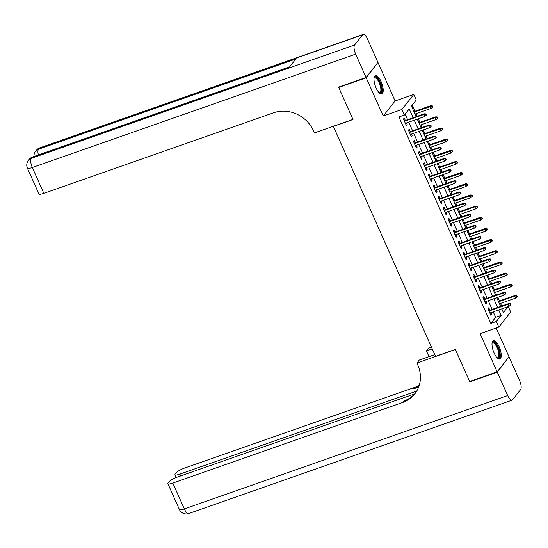 <?xml version="1.0" encoding="UTF-8"?>
<svg xmlns="http://www.w3.org/2000/svg" width="548" height="548" viewBox="0 0 548 548"><rect width="100%" height="100%" fill="white"/><g stroke="black" fill="none" stroke-linecap="round" stroke-linejoin="round"><path stroke-width="0.82" d="M499.118 346.672A9.741 3.5 70.7 0 0 493.392 340.651A9.741 3.5 70.7 0 0 494.111 353.015A9.741 3.5 70.7 0 0 499.838 359.036A9.741 3.5 70.7 0 0 499.118 346.672M381.107 81.611A9.741 3.5 70.7 0 0 375.38 75.59A9.741 3.5 70.7 0 0 376.099 87.954A9.741 3.5 70.7 0 0 381.826 93.975A9.741 3.5 70.7 0 0 381.107 81.611M508.256 306.579L510.688 312.052L498.817 327.094L496.33 321.512L501.146 315.415L498.701 309.928M333.342 126.287L435.557 356.364L455.354 349.425L469.643 381.511L497.139 371.873L509.01 356.83L496.18 328.019M377.504 62.952L366.208 77.795L383.223 116.018L401.924 109.463L413.795 94.42L416.281 100.003L411.466 106.1L416.172 116.669M383.223 116.018L395.094 100.976L378.079 62.753M395.094 100.976L413.795 94.42M501.653 306.044L500.488 303.421M499.392 300.955L497.783 297.352M496.687 294.886L495.522 292.262M494.419 289.796L492.816 286.186M491.72 283.72L490.549 281.103M489.453 278.637L487.85 275.028M486.747 272.562L485.583 269.945M484.487 267.479L482.877 263.869M481.781 261.403L480.617 258.779M479.514 256.313L477.911 252.71M476.808 250.244L475.643 247.621M474.547 245.155L472.938 241.545M471.842 239.079L470.677 236.462M469.574 233.996L467.971 230.386M466.875 227.92L465.704 225.303M464.608 222.837L463.005 219.227M461.902 216.761L460.738 214.138M459.642 211.672L458.032 208.069M456.936 205.603L455.772 202.979M454.669 200.513L453.066 196.903M451.963 194.437L450.799 191.821M449.703 189.355L448.093 185.745M446.997 183.279L445.832 180.662M444.736 178.196L443.127 174.586M442.031 172.12L440.859 169.496M439.763 167.03L438.16 163.427M437.057 160.954L435.893 158.338M434.797 155.872L433.187 152.262M432.091 149.796L430.927 147.179M429.824 144.713L428.221 141.103M427.125 138.637L425.954 136.02M424.858 133.548L423.248 129.945M422.152 127.479L420.987 124.855M419.891 122.389L418.282 118.786M417.186 116.313L416.021 113.696M414.918 111.23L412.212 105.154M333.198 126.465L352.994 119.519L338.712 87.433L339.137 86.899M338.712 87.433L366.208 77.795M489.83 310.189L488.748 307.757L487.939 308.771L490.926 315.47L491.727 314.456L490.926 312.655M484.857 299.03L483.774 296.598L482.973 297.612L485.953 304.311L486.754 303.291L485.96 301.496M479.89 287.871L478.808 285.44L478.007 286.453L480.986 293.153L481.788 292.132L480.986 290.337M474.917 276.706L473.835 274.274L473.034 275.295L476.013 281.987L476.822 280.973L476.02 279.179M469.951 265.547L468.869 263.115L468.067 264.129L471.047 270.828L471.849 269.815L471.047 268.013M464.985 254.388L463.903 251.957L463.094 252.971L466.081 259.67L466.882 258.649L466.081 256.854M460.012 243.23L458.929 240.798L458.128 241.812L461.108 248.504L461.909 247.491L461.115 245.696M455.046 232.064L453.963 229.633L453.162 230.653L456.142 237.346L456.943 236.332L456.142 234.537M450.072 220.906L448.99 218.474L448.189 219.488L451.175 226.187L451.977 225.173L451.175 223.372M445.106 209.747L444.024 207.315L443.222 208.329L446.202 215.028L447.004 214.008L446.202 212.213M440.14 198.588L439.058 196.157L438.249 197.17L441.236 203.863L442.037 202.849L441.236 201.054M435.167 187.423L434.085 184.991L433.283 186.012L436.263 192.704L437.064 191.69L436.27 189.896M430.201 176.264L429.118 173.832L428.317 174.846L431.297 181.546L432.098 180.532L431.297 178.73M425.234 165.106L424.145 162.674L423.344 163.688L426.33 170.387L427.132 169.366L426.33 167.572M420.261 153.947L419.179 151.515L418.377 152.529L421.357 159.221L422.159 158.208L421.357 156.413M415.295 142.781L414.213 140.35L413.411 141.37L416.391 148.063L417.192 147.049L416.391 145.254M410.322 131.623L409.24 129.191L408.438 130.205L411.418 136.904L412.219 135.89L411.425 134.089M501.954 309.346L502.564 308.579M413.13 117.738L409.219 108.949L404.41 115.046L398.91 116.971L490.83 323.436L495.645 317.34L493.207 311.86M492.104 309.394L488.234 300.694M487.138 298.228L483.268 289.536M482.172 287.07L478.294 278.377M477.198 275.911L473.328 267.219M472.232 264.752L468.362 256.053M467.259 253.587L463.389 244.894M462.293 242.428L458.423 233.736M457.327 231.27L453.449 222.577M452.353 220.111L448.483 211.412M447.387 208.946L443.517 200.253M442.414 197.787L438.544 189.094M437.448 186.628L433.578 177.936M432.482 175.47L428.611 166.77M427.509 164.304L423.638 155.611M422.542 153.145L418.672 144.453M417.569 141.987L413.699 133.294M412.603 130.828L408.733 122.129M407.637 119.663L405.157 114.094M405.356 120.464L404.273 118.032L403.472 119.046L406.452 125.745L407.253 124.725L406.452 122.93M498.817 327.094L480.117 333.65L497.139 371.873M490.83 323.436L496.33 321.512M404.41 115.046L401.924 109.463M501.742 308.867L503.393 312.566L508.065 306.647M417.268 119.135L421.138 127.835M422.241 130.301L426.111 138.993M427.207 141.459L431.077 150.152M432.18 152.618L436.05 161.311M437.146 163.777L441.017 172.476M442.113 174.942L445.983 183.635M447.086 186.101L450.956 194.793M452.052 197.259L455.922 205.952M457.018 208.418L460.895 217.118M461.991 219.584L465.862 228.276M466.958 230.742L470.828 239.435M471.931 241.901L475.801 250.594M476.897 253.06L480.767 261.759M481.863 264.225L485.74 272.918M486.836 275.384L490.707 284.076M491.803 286.542L495.673 295.235M496.776 297.701L500.646 306.401M497.605 307.462L493.734 298.77M492.638 296.304L488.768 287.611M487.665 285.145L483.795 276.445M482.699 273.979L478.829 265.287M477.733 262.821L473.856 254.128M472.76 251.662L468.889 242.97M467.793 240.504L463.923 231.804M462.82 229.338L458.95 220.645M457.854 218.179L453.984 209.487M452.888 207.021L449.018 198.328M447.915 195.862L444.044 187.163M442.948 184.697L439.078 176.004M437.975 173.538L434.105 164.845M433.009 162.379L429.139 153.687M428.043 151.221L424.173 142.521M423.07 140.055L419.199 131.362M418.103 128.896L414.233 120.204M495.645 317.34L501.146 315.415M406.171 125.108L407.253 124.725M411.137 136.267L412.219 135.89M416.103 147.426L417.192 147.049M421.076 158.591L422.159 158.208M426.043 169.75L427.132 169.366M431.016 180.909L432.098 180.532M435.982 192.067L437.064 191.69M440.948 203.233L442.037 202.849M445.921 214.391L447.004 214.008M450.888 225.55L451.977 225.173M455.861 236.709L456.943 236.332M460.827 247.874L461.909 247.491M465.793 259.033L466.882 258.649M470.766 270.191L471.849 269.815M475.733 281.35L476.822 280.973M480.706 292.516L481.788 292.132M485.672 303.674L486.754 303.291M490.638 314.833L491.727 314.456M425.522 114.32L426.015 115.436L426.337 115.032L425.844 113.916L423.762 114.539L424.659 116.546L405.369 123.314M404.472 121.3L423.762 114.539L424.344 113.806L404.273 120.841M425.844 113.916L424.344 113.806M424.659 116.546L426.015 115.436M432.434 107.305L432.756 106.901L432.256 105.785L431.934 106.189L432.434 107.305L431.077 108.415L430.18 106.408L430.755 105.675L413.904 111.587M431.934 106.189L414.11 112.045M431.077 108.415L415.007 114.053M430.755 105.675L432.256 105.785M374.037 78.159A8.432 3.028 -109.3 0 1 374.051 78.138A8.432 3.028 -109.3 0 1 377.921 78.946A8.432 3.028 -109.3 0 1 381.661 88.824A8.432 3.028 -109.3 0 1 379.195 92.818A8.432 3.028 -109.3 0 1 379.175 92.804M379.024 92.653A7.802 2.802 70.7 0 0 379.757 92.653A7.802 2.802 70.7 0 0 380.627 87.379A7.802 2.802 70.7 0 0 377.36 79.597A7.802 2.802 70.7 0 0 374.592 77.919A7.802 2.802 70.7 0 0 374.017 78.371M381.264 94.044A9.679 3.473 70.7 0 0 381.915 87.201A9.679 3.473 70.7 0 0 377.949 78.042A9.679 3.473 70.7 0 0 374.901 75.884M492.049 343.219A8.432 3.028 -109.3 0 1 492.063 343.192A8.432 3.028 -109.3 0 1 495.933 344.007A8.432 3.028 -109.3 0 1 499.673 353.878A8.432 3.028 -109.3 0 1 497.207 357.878A8.432 3.028 -109.3 0 1 497.187 357.865M497.036 357.714A7.802 2.802 70.7 0 0 497.769 357.707A7.802 2.802 70.7 0 0 498.639 352.439A7.802 2.802 70.7 0 0 495.371 344.658A7.802 2.802 70.7 0 0 492.604 342.98A7.802 2.802 70.7 0 0 492.029 343.432M499.276 359.104A9.679 3.473 70.7 0 0 499.927 352.261A9.679 3.473 70.7 0 0 495.961 343.096A9.679 3.473 70.7 0 0 492.912 340.945M366.057 77.46L377.928 62.417L367.544 39.093A7.494 2.692 70.7 0 0 363.139 34.462A7.494 2.692 70.7 0 0 362.639 34.839L354.618 44.998A7.494 2.692 70.7 0 0 355.673 54.136L366.057 77.46L338.561 87.098L352.946 119.409L314.449 132.904L313.607 131.013A31.222 28.407 -141.7 0 0 273.692 112.751L43.826 193.348A7.494 1.555 156 0 1 38.901 193.951L27.4 168.12A7.494 1.555 -24 0 0 32.318 167.51L43.826 193.348M355.673 54.136L32.318 167.51A7.494 2.692 -109.3 0 1 31.263 158.372L32.065 157.358L289.426 67.123L295.845 58.992L38.483 149.227L39.285 148.213A7.494 2.692 -109.3 0 1 39.785 147.837L363.139 34.462M497.289 372.208L469.794 381.846L455.409 349.535L416.912 363.036L417.754 364.934A31.222 28.407 38.3 0 1 414.768 393.916A31.222 28.407 38.3 0 1 402.684 402.472L172.819 483.069L184.32 508.907L507.674 395.533L497.289 372.208L508.585 357.365M469.794 381.846L470.211 381.312M432.242 348.912L426.46 350.939L429.002 356.666M426.46 350.939L428.783 347.994L431.42 347.069M416.912 363.036L419.241 360.084L434.79 354.638M416.72 391.067L179.888 474.109A7.494 1.555 -24 0 1 174.97 474.712A7.494 1.555 -24 0 1 175.216 473.979L176.161 472.78A7.494 1.555 -24 0 1 184.69 468.026L414.555 387.436A31.222 28.407 38.3 0 0 419.268 385.265M418.96 386.21A31.222 28.407 38.3 0 1 413.398 388.895L418.658 387.052M507.674 395.533A7.494 2.692 70.7 0 0 512.079 400.163A7.494 2.692 70.7 0 0 512.579 399.787L520.6 389.628A7.494 2.692 70.7 0 0 519.545 380.49L509.161 357.166M414.733 393.854L177.614 476.993A7.494 1.555 -24 0 0 169.092 481.747L168.14 482.946A7.494 1.555 -24 0 0 167.894 483.679A7.494 1.555 -24 0 0 172.819 483.069M415.329 393.176A31.222 28.407 38.3 0 1 403.835 401.013L402.684 402.472M430.488 125.478L430.988 126.595L431.303 126.191L430.81 125.074L428.735 125.698L429.625 127.705L410.336 134.472M409.445 132.465L428.735 125.698L429.31 124.965L409.24 132.006M430.81 125.074L429.31 124.965M429.625 127.705L430.988 126.595M435.455 136.644L435.955 137.76L436.276 137.349L435.776 136.233L433.701 136.856L434.598 138.87L415.309 145.631M414.411 143.624L433.701 136.856L434.276 136.13L414.206 143.165M435.776 136.233L434.276 136.13M434.598 138.87L435.955 137.76M440.428 147.802L440.921 148.919L441.243 148.515L440.75 147.398L438.667 148.022L439.565 150.029L420.275 156.79M419.378 154.783L438.667 148.022L439.249 147.289L419.179 154.324M440.75 147.398L439.249 147.289M439.565 150.029L440.921 148.919M445.394 158.961L445.894 160.078L446.216 159.674L445.716 158.557L443.64 159.18L444.531 161.187L425.241 167.955M424.351 165.941L443.64 159.18L444.216 158.447L424.145 165.482M445.716 158.557L444.216 158.447M444.531 161.187L445.894 160.078M437.4 118.471L437.722 118.06L437.229 116.943L436.907 117.354L437.4 118.471L436.044 119.58L435.146 117.567L435.729 116.84L418.878 122.745M436.907 117.354L435.146 117.567L419.083 123.204M436.044 119.58L419.974 125.211M435.729 116.84L437.229 116.943M442.373 129.629L442.695 129.218L442.195 128.109L441.873 128.513L442.373 129.629L441.01 130.739L440.119 128.732L440.695 127.999L423.844 133.904M441.873 128.513L424.049 134.363M441.01 130.739L424.947 136.37M440.695 127.999L442.195 128.109M447.339 140.788L447.661 140.384L447.168 139.267L446.846 139.672L447.339 140.788L445.983 141.898L445.086 139.891L445.668 139.158L428.817 145.069M446.846 139.672L429.015 145.521M445.983 141.898L429.913 147.535M445.668 139.158L447.168 139.267M452.312 151.947L452.627 151.543L452.134 150.426L451.812 150.83L452.312 151.947L450.949 153.056L450.059 151.049L450.634 150.316L433.783 156.228M451.812 150.83L433.989 156.687M450.949 153.056L434.879 158.694M450.634 150.316L452.134 150.426M450.367 170.12L450.86 171.236L451.182 170.832L450.689 169.716L448.607 170.339L449.504 172.353L430.214 179.114M429.317 177.107L448.607 170.339L449.182 169.606L429.118 176.648M450.689 169.716L449.182 169.606M449.504 172.353L450.86 171.236M457.279 163.112L457.601 162.701L457.101 161.585L456.779 161.996L457.279 163.112L455.922 164.222L455.025 162.208L455.6 161.482L438.749 167.387M456.779 161.996L455.025 162.208L438.955 167.846M455.922 164.222L439.852 169.853M455.6 161.482L457.101 161.585M455.333 181.285L455.833 182.402L456.148 181.991L455.655 180.874L453.58 181.498L454.47 183.512L435.18 190.272M434.29 188.265L453.58 181.498L454.155 180.772L434.085 187.806M455.655 180.874L454.155 180.772M454.47 183.512L455.833 182.402M462.245 174.271L462.567 173.86L462.074 172.75L461.752 173.154L462.245 174.271L460.889 175.381L459.991 173.374L460.573 172.641L443.722 178.545M461.752 173.154L443.928 179.004M460.889 175.381L444.818 181.011M460.573 172.641L462.074 172.75M460.299 192.444L460.8 193.56L461.121 193.156L460.621 192.04L458.546 192.663L459.443 194.67L440.154 201.431M439.256 199.424L458.546 192.663L459.121 191.93L439.051 198.965M460.621 192.04L459.121 191.93M459.443 194.67L460.8 193.56M467.218 185.43L467.54 185.025L467.04 183.909L466.718 184.313L467.218 185.43L465.855 186.539L464.964 184.532L465.54 183.799L448.689 189.711M466.718 184.313L448.894 190.163M465.855 186.539L449.792 192.177M465.54 183.799L467.04 183.909M465.273 203.603L465.766 204.719L466.088 204.315L465.595 203.198L463.512 203.822L464.409 205.829L445.12 212.597M444.223 210.583L463.512 203.822L464.094 203.089L444.024 210.131M465.595 203.198L464.094 203.089M464.409 205.829L465.766 204.719M472.184 196.588L472.506 196.184L472.006 195.067L471.691 195.472L472.184 196.588L470.828 197.698L469.931 195.691L470.506 194.958L453.662 200.869M471.691 195.472L453.86 201.328M470.828 197.698L454.758 203.335M470.506 194.958L472.006 195.067M470.239 214.768L470.739 215.878L471.061 215.474L470.561 214.357L468.485 214.98L469.376 216.994L450.086 223.755M449.196 221.748L468.485 214.98L469.061 214.247L448.99 221.289M470.561 214.357L469.061 214.247M469.376 216.994L470.739 215.878M477.157 207.754L477.472 207.343L476.979 206.226L476.657 206.637L477.157 207.754L475.794 208.863L474.904 206.849L475.479 206.123L458.628 212.028M476.657 206.637L474.904 206.849L458.834 212.487M475.794 208.863L459.724 214.494M475.479 206.123L476.979 206.226M475.212 225.927L475.705 227.043L476.027 226.632L475.527 225.516L473.451 226.146L474.349 228.153L455.059 234.914M454.162 232.907L473.451 226.146L474.027 225.413L453.956 232.448M475.527 225.516L474.027 225.413M474.349 228.153L475.705 227.043M482.124 218.912L482.445 218.501L481.945 217.392L481.624 217.796L482.124 218.912L480.767 220.022L479.87 218.015L480.445 217.282L463.594 223.187M481.624 217.796L463.8 223.646M480.767 220.022L464.697 225.653M480.445 217.282L481.945 217.392M480.178 237.085L480.678 238.202L480.993 237.798L480.5 236.681L478.425 237.305L479.315 239.312L460.025 246.073M459.135 244.066L478.425 237.305L479 236.572L458.929 243.607M480.5 236.681L479 236.572M479.315 239.312L480.678 238.202M487.09 230.071L487.412 229.667L486.919 228.55L486.597 228.954L487.09 230.071L485.734 231.181L484.836 229.174L485.418 228.441L468.567 234.352M486.597 228.954L468.773 234.804M485.734 231.181L469.663 236.818M485.418 228.441L486.919 228.55M485.144 248.244L485.644 249.361L485.966 248.956L485.466 247.84L483.391 248.463L484.281 250.47L464.999 257.238M464.101 255.224L483.391 248.463L483.966 247.73L463.896 254.772M485.466 247.84L483.966 247.73M484.281 250.47L485.644 249.361M492.063 241.23L492.385 240.825L491.885 239.709L491.563 240.113L492.063 241.23L490.7 242.339L489.809 240.332L490.385 239.599L473.534 245.511M491.563 240.113L473.739 245.97M490.7 242.339L474.63 247.977M490.385 239.599L491.885 239.709M490.118 259.41L490.611 260.519L490.933 260.115L490.439 258.999L488.357 259.622L489.254 261.636L469.965 268.397M469.067 266.39L488.357 259.622L488.939 258.889L468.869 265.931M490.439 258.999L488.939 258.889M489.254 261.636L490.611 260.519M497.029 252.395L497.351 251.984L496.851 250.868L496.536 251.279L497.029 252.395L495.673 253.505L494.776 251.491L495.351 250.765L478.507 256.67M496.536 251.279L494.776 251.491L478.705 257.128M495.673 253.505L479.603 259.136M495.351 250.765L496.851 250.868M495.084 270.568L495.584 271.685L495.906 271.274L495.406 270.157L493.33 270.787L494.221 272.794L474.931 279.555M474.041 277.548L493.33 270.787L493.906 270.054L473.835 277.089M495.406 270.157L493.906 270.054M494.221 272.794L495.584 271.685M502.002 263.554L502.317 263.15L501.824 262.033L501.502 262.437L502.002 263.554L500.639 264.663L499.742 262.656L500.324 261.923L483.473 267.828M501.502 262.437L483.679 268.287M500.639 264.663L484.569 270.294M500.324 261.923L501.824 262.033M500.057 281.727L500.55 282.843L500.872 282.439L500.372 281.323L498.296 281.946L499.194 283.953L479.904 290.714M479.007 288.707L498.296 281.946L498.872 281.213L478.801 288.248M500.372 281.323L498.872 281.213M499.194 283.953L500.55 282.843M506.969 274.712L507.29 274.308L506.79 273.192L506.468 273.596L506.969 274.712L505.605 275.822L504.715 273.815L505.29 273.082L488.439 278.994M506.468 273.596L488.645 279.446M505.605 275.822L489.542 281.46M505.29 273.082L506.79 273.192M505.023 292.885L505.523 294.002L505.838 293.598L505.345 292.481L503.263 293.105L504.16 295.112L484.87 301.88M483.98 299.866L503.263 293.105L503.845 292.372L483.774 299.414M505.345 292.481L503.845 292.372M504.16 295.112L505.523 294.002M511.935 285.871L512.257 285.467L511.764 284.35L511.442 284.755L511.935 285.871L510.578 286.981L509.681 284.974L510.263 284.241L493.412 290.152M511.442 284.755L493.611 290.611M510.578 286.981L494.508 292.618M510.263 284.241L511.764 284.35M509.989 304.051L510.489 305.161L510.811 304.757L510.311 303.64L508.236 304.263L509.126 306.277L489.844 313.038M488.946 311.031L508.236 304.263L508.811 303.53L488.741 310.572M510.311 303.64L508.811 303.53M509.126 306.277L510.489 305.161M516.908 297.037L517.23 296.626L516.73 295.509L516.408 295.92L516.908 297.037L515.545 298.146L514.654 296.132L515.23 295.406L498.379 301.311M516.408 295.92L514.654 296.132L498.584 301.77M515.545 298.146L499.475 303.777M515.23 295.406L516.73 295.509M362.639 34.839L39.285 148.213A7.494 6.816 -141.7 0 0 36.387 150.268L35.586 151.282A7.494 6.816 38.3 0 1 38.483 149.227A7.494 2.692 -109.3 0 0 38.367 154.947M289.645 66.849L32.565 156.981A7.494 2.692 -109.3 0 0 32.065 157.358A7.494 6.816 -141.7 0 0 29.167 159.413L28.366 160.427A7.494 6.816 38.3 0 1 31.263 158.372L354.618 44.998M413.398 388.895L414.555 387.436M179.888 474.109L180.696 475.911M184.32 508.907A7.494 1.555 156 0 1 179.401 509.517A7.494 7.494 0 0 0 188.724 513.538A7.494 2.692 -109.3 0 1 184.32 508.907M32.565 156.981A7.494 7.494 0 0 0 29.167 159.413M28.366 160.427A7.494 7.494 0 0 0 27.4 168.12M39.785 147.837A7.494 7.494 0 0 0 36.387 150.268M35.586 151.282A7.494 7.494 0 0 0 33.99 156.481M174.97 474.712L176.216 477.52M167.894 483.679L179.401 509.517M188.724 513.538L512.079 400.163"/></g></svg>
